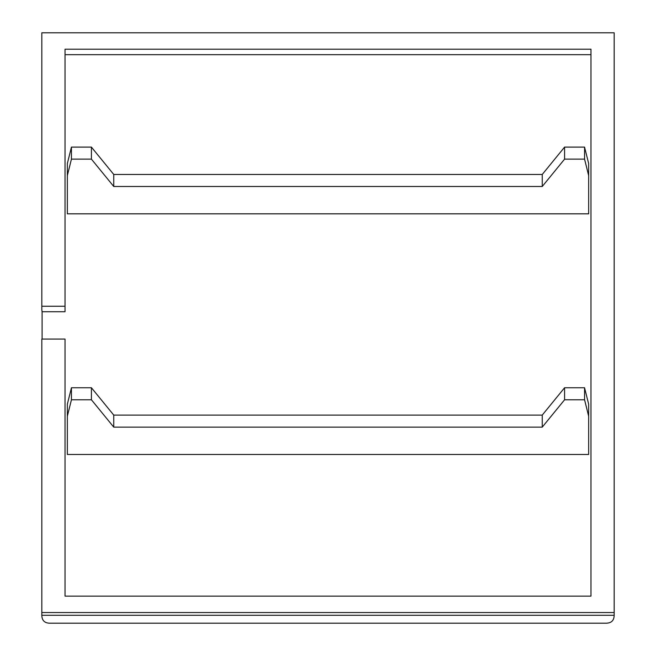 <?xml version="1.0" encoding="UTF-8"?>
<svg xmlns="http://www.w3.org/2000/svg" width="656" height="656" viewBox="0 0 656 656"><rect width="100%" height="100%" fill="white"/><g stroke="black" fill="none" stroke-linecap="round" stroke-linejoin="round"><path stroke-width="0.98" d="M42.099 339.078L42.099 311.731A27.068 19.139 0 0 1 41.82 308.992L41.82 32.8L614.18 32.8L614.18 612.54L41.82 612.54L41.82 339.078L65.026 339.078L65.026 596.132L590.974 596.132L590.974 49.208L65.026 49.208L65.026 306.262L41.82 306.262M614.18 612.54L614.18 615.271C614.057 620.437 611.417 623.077 606.251 623.2L49.749 623.2C44.583 623.077 41.943 620.437 41.82 615.271L41.82 612.54M65.026 54.678L590.974 54.678L590.974 596.132M65.026 306.262L65.026 311.731L42.099 311.731M65.026 596.132L65.026 344.548M67.347 175.546L67.347 213.831L588.653 213.831L588.653 163.516L584.562 147.108L564.578 147.108L542.25 174.455L113.75 174.455L91.422 147.108L71.438 147.108L67.347 163.516L67.347 175.546L71.438 159.137L71.438 147.108M67.347 416.191L67.347 454.477L588.653 454.477L588.653 404.162L584.562 387.753L564.578 387.753L542.25 415.1L113.75 415.1L91.422 387.753L71.438 387.753L67.347 404.162L67.347 416.191L71.438 399.783L71.438 387.753M71.438 159.137L91.422 159.137L113.75 186.484L542.25 186.484L564.578 159.137L584.562 159.137L584.562 147.108M584.562 159.137L588.653 175.546M564.578 159.137L564.578 147.108M542.25 186.484L542.25 174.455M113.75 186.484L113.75 174.455M91.422 159.137L91.422 147.108M71.438 399.783L91.422 399.783L113.75 427.13L542.25 427.13L564.578 399.783L584.562 399.783L584.562 387.753M584.562 399.783L588.653 416.191M564.578 399.783L564.578 387.753M542.25 427.13L542.25 415.1M113.75 427.13L113.75 415.1M91.422 399.783L91.422 387.753M614.18 615.271L41.82 615.271"/></g></svg>
